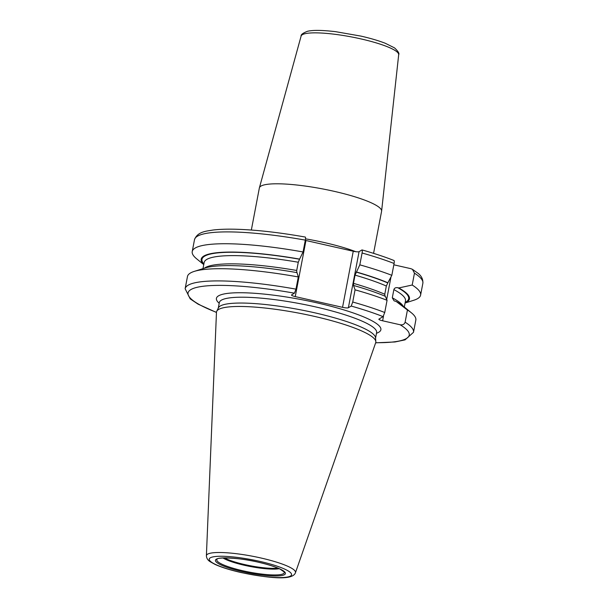 <?xml version="1.0" encoding="UTF-8"?>
<svg xmlns="http://www.w3.org/2000/svg" width="608" height="608" viewBox="0 0 608 608"><rect width="100%" height="100%" fill="white"/><g stroke="black" fill="none" stroke-linecap="round" stroke-linejoin="round"><path stroke-width="0.91" d="M206.393 555.758L216.471 312.284A81.077 14.227 10.8 0 1 216.737 311.266A81.077 14.227 10.8 0 1 314.207 316.335A81.077 14.227 -169.2 0 1 375.835 341.612A81.077 14.227 -169.2 0 1 375.706 342.654L295.45 572.744A45.342 7.957 -169.2 0 0 261.052 558.022A45.342 7.957 10.8 0 0 206.393 555.758C206.545 558.319 207.89 560.356 210.429 561.868L214.974 564.376C221.403 567.31 230.06 570.023 240.95 572.516C267.186 577.798 292.494 581.096 295.45 572.744M375.835 341.612L375.539 337.752A80.058 14.052 -169.2 0 0 314.686 312.793A80.058 14.052 10.8 0 0 218.439 307.785L216.737 311.266M216.471 312.337A112.586 19.76 10.8 0 1 196.711 287.402A112.586 19.76 10.8 0 1 294.454 293.178L291.62 294.872A4.94 0.866 10.8 0 0 291.498 295.017A4.94 0.866 10.8 0 0 295.252 296.598L342.547 307.336A4.94 0.866 10.8 0 0 348.376 307.754L351.211 306.06L352.731 302.016L355.057 289.826L353.598 285.623L353.468 283.351L355.034 275.12L359.822 264.845L362.079 253.004C362.436 250.868 362.383 249.858 361.912 249.964L359.077 251.659L348.376 307.754M405.11 322.202L407.436 310.004A116.242 20.406 10.8 0 1 411.434 312.839A116.242 20.406 10.8 0 1 415.834 320.097L413.508 332.287A116.242 20.406 -169.2 0 0 405.11 322.202C404.358 324.345 402.686 325.196 400.102 324.756L382.622 320.788A4.94 0.866 10.8 0 1 378.868 319.208A4.94 0.866 10.8 0 1 378.989 319.063L383.055 316.631L384.742 312.497L387.068 300.299L385.29 296.286A105.997 18.605 -169.2 0 0 353.78 285.517M405.095 302.928A105.997 18.605 -169.2 0 0 398.78 287.949L412.201 285.023L414.458 273.182L412.444 269.329L410.803 268.66L393.84 264.807M305.284 240.342A4.94 0.866 -169.2 0 0 305.953 240.502L353.248 251.241A4.94 0.866 -169.2 0 0 359.077 251.659M203.771 264.526A105.997 18.605 10.8 0 1 299.607 259.099L303.065 251.963L305.322 240.122C305.68 237.979 305.626 236.968 305.155 237.082M294.454 293.178L295.974 289.142L298.3 276.944L297.023 272.635A105.997 18.605 10.8 0 0 204.79 268.06L194.226 271.404A116.242 20.406 10.8 0 1 298.3 276.944M296.841 272.741L296.712 270.469L298.277 262.238L299.607 259.099M361.912 249.964L362.064 249.934C374.254 253.376 384.894 256.903 393.992 260.498M359.822 264.845A116.242 20.406 10.8 0 1 391.833 275.318L394.09 263.477C394.44 261.303 394.326 260.33 393.756 260.536M412.201 285.023A116.242 20.406 10.8 0 1 420.599 295.116A116.242 20.406 10.8 0 1 413.843 300.238L405.08 303.02M355.057 289.826A116.242 20.406 10.8 0 1 387.068 300.299M398.78 287.949L397.814 287.728C395.755 287.386 394.44 288.01 393.87 289.606L392.297 297.829L394.083 300.838L396.203 301.484L407.436 310.004M391.833 275.318L387.874 282.75A105.997 18.605 -169.2 0 0 356.364 271.974M385.069 296.423L384.773 294.242L386.338 286.018L387.874 282.75M203.756 264.617L196.627 258.803A116.242 20.406 10.8 0 1 192.227 251.552A116.242 20.406 10.8 0 1 303.065 251.963M295.974 289.142A116.242 20.406 10.8 0 0 185.136 288.724L187.462 276.526A116.242 20.406 10.8 0 1 194.226 271.404M411.434 312.839L402.853 305.839A105.997 18.605 -169.2 0 0 396.203 301.484M251.34 230.037L259.358 187.971A62.214 10.921 10.8 0 1 259.396 187.826A62.214 10.921 10.8 0 1 334.332 191.368A62.214 10.921 -169.2 0 1 381.611 211.136A62.214 10.921 -169.2 0 1 381.588 211.288L373.57 253.354M241.08 572.485A41.906 7.357 -169.2 0 0 290.525 576.027A41.906 7.357 -169.2 0 0 259.738 561.359A41.906 7.357 10.8 0 0 210.3 557.817A41.906 7.357 10.8 0 0 241.08 572.485M242.478 571.649A35.614 6.247 10.8 0 1 216.319 559.185A35.614 6.247 10.8 0 1 258.339 562.195A35.614 6.247 10.8 0 1 284.506 574.659A35.614 6.247 10.8 0 1 242.478 571.649M218.28 308.096L219.336 302.586A80.058 14.052 10.8 0 1 315.803 306.956A80.058 14.052 -169.2 0 1 376.618 332.591L375.562 338.101M376.481 333.268A83.722 14.691 -169.2 0 0 317.292 302.928A83.722 14.691 10.8 0 0 219.207 303.263M383.055 316.631A112.586 19.76 -169.2 0 0 351.211 306.06M375.683 342.707A112.586 19.76 -169.2 0 0 400.102 324.756M192.227 251.552L194.492 239.712A116.242 20.406 10.8 0 1 305.322 240.122M305.953 240.502L295.252 296.598M353.248 251.241L342.547 307.336M412.444 269.329L417.787 273.114C421.45 275.842 423.138 279.232 422.864 283.275A116.242 20.406 -169.2 0 0 414.458 273.182M394.09 263.477A116.242 20.406 -169.2 0 0 362.079 253.004M384.742 312.497A116.242 20.406 -169.2 0 0 352.731 302.016M390.99 276.914L386.696 299.425M383.511 316.107L382.622 320.788M203.878 263.971A105.222 18.468 10.8 0 1 299.425 259.206M405.202 302.374A105.222 18.468 -169.2 0 0 397.814 287.728M387.646 282.887A105.222 18.468 -169.2 0 0 356.182 272.088M204.387 268.181A102.478 17.989 10.8 0 1 296.712 270.469M202.988 268.622L204.159 262.504A102.478 17.989 10.8 0 1 298.277 262.238M403.172 306.105A102.478 17.989 -169.2 0 0 392.297 297.829M384.773 294.242A102.478 17.989 -169.2 0 0 353.468 283.351M404.312 307.032L405.475 300.907A102.478 17.989 -169.2 0 0 393.87 289.606M386.338 286.018A102.478 17.989 -169.2 0 0 355.034 275.12M305.512 238.845A62.214 10.921 10.8 0 1 324.55 242.607A62.214 10.921 10.8 0 1 355.779 251.689M301.112 36.07C300.74 34.694 302.868 33.09 307.496 31.282C312.064 30.24 319.344 29.822 335.464 31.646L360.878 36.092C370.523 38.296 378.678 40.698 385.35 43.297L394.531 47.888C398.156 51.277 399.54 53.542 398.688 54.682A49.674 8.717 -169.2 0 0 360.939 38.904A49.674 8.717 -169.2 0 0 301.112 36.07L259.396 187.826M242.896 570.775A34.344 6.027 10.8 0 1 217.102 559.2C216.858 557.186 239.286 557.376 258.286 562.202C267.756 564.384 275.006 566.679 280.052 569.088L284.217 572.006A34.344 6.027 -169.2 0 1 242.896 570.775M222.969 557.969A31.32 5.495 10.8 0 0 244.538 565.311A31.32 5.495 -169.2 0 0 279.224 568.7M277.94 568.138A31.122 5.464 -169.2 0 1 244.72 564.574A31.122 5.464 10.8 0 1 224.367 557.916M194.492 239.712C197.562 231.488 206.386 231.215 212.952 230.037C219.176 229.284 226.754 229.018 235.691 229.239C255.763 229.801 278.966 232.408 305.292 237.052M420.599 295.116L422.864 283.275M413.508 332.287L405.057 339.864L394.995 341.97L375.645 342.821M185.136 288.724L190.213 298.885L198.102 304.16L216.463 312.459M398.688 54.682L381.611 211.136"/></g></svg>
